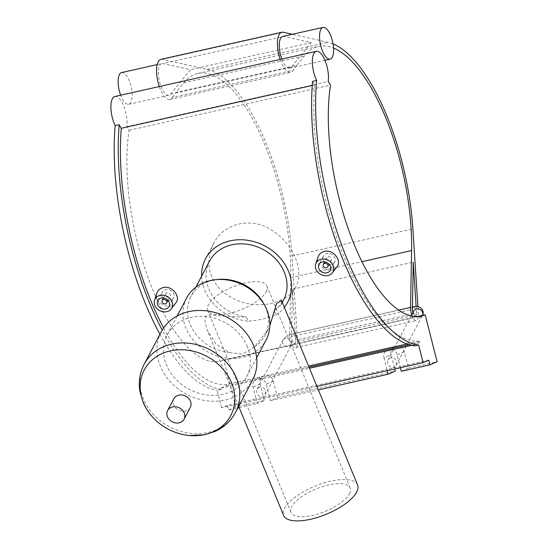 <?xml version="1.0" encoding="UTF-8"?>
<svg xmlns="http://www.w3.org/2000/svg" width="548" height="548" viewBox="0 0 548 548"><rect width="100%" height="100%" fill="white"/><g stroke="black" fill="none" stroke-linecap="round" stroke-linejoin="round"><path stroke-width="0.41" stroke-dasharray="2.74 2.06" d="M170.599 94.194L190.409 69.685L163.009 63.554L283.864 36.449L311.264 42.58L291.454 67.089L170.599 94.194A16.262 6.22 -102.6 0 1 168.989 95.27A16.262 6.22 -102.6 0 1 159.365 80.768A16.262 6.22 -102.6 0 1 161.872 63.541A16.262 6.22 -102.6 0 1 163.009 63.554M311.264 42.58L190.409 69.685M280.138 59.437A20.543 7.864 77.4 0 0 283.049 66.068A20.543 7.864 77.4 0 0 290.783 72.35A20.543 7.864 77.4 0 0 293.31 70.274L172.456 97.38A20.543 7.864 -102.6 0 1 169.928 99.455A20.543 7.864 -102.6 0 1 162.194 93.174A20.543 7.864 -102.6 0 1 159.283 86.543M160.941 59.362A20.543 7.864 -102.6 0 1 162.372 59.376L207.048 69.384A147.104 56.293 -102.6 0 1 292.016 255.964L297.55 341.397A9.138 3.5 -102.6 0 1 295.632 347.638A9.138 3.5 -102.6 0 1 291.605 343.678A9.138 3.5 -102.6 0 1 289.68 334.568L290.741 277.658A142.823 54.656 77.4 0 0 260.704 135.329A142.823 54.656 77.4 0 0 197.712 73.466A142.823 54.656 77.4 0 0 183.573 82.947L175.881 92.468L296.735 65.363L304.428 55.841A142.823 54.656 -102.6 0 1 318.566 46.361A142.823 54.656 -102.6 0 1 333.54 48.053M172.456 97.38A142.823 54.656 -102.6 0 1 175.881 92.468M416.144 306.524L416.569 313.031L295.714 340.137A4.857 1.856 -102.6 0 0 292.57 333.979A4.857 1.856 -102.6 0 0 291.536 336.513A4.857 1.856 77.4 0 0 292.557 341.349A4.857 1.856 77.4 0 0 294.694 343.452A4.857 1.856 77.4 0 0 295.714 340.137L292.413 289.241L291.536 336.513L412.391 309.408M411.76 314.805A9.138 3.5 77.4 0 0 416.487 320.532A9.138 3.5 77.4 0 0 418.405 314.292L417.912 306.654M333.047 43.922A147.104 56.293 77.4 0 0 327.91 42.271L292.276 34.291M296.735 65.363A142.823 54.656 77.4 0 0 293.31 70.274M413.425 306.873A4.857 1.856 77.4 0 1 416.569 313.031A4.857 1.856 -102.6 0 1 415.548 316.347A4.857 1.856 -102.6 0 1 412.856 312.723M283.864 36.449A16.262 6.22 77.4 0 0 282.727 36.435M281.823 59.061A16.262 6.22 77.4 0 0 289.844 68.164A16.262 6.22 77.4 0 0 291.454 67.089M259.937 386.861L257.224 388.998C254.183 394.265 262.533 400.266 265.191 394.718C266.321 389.827 264.568 387.21 259.937 386.861M390.861 357.495L388.148 359.632C385.107 364.9 393.457 370.9 396.115 365.352C397.245 360.461 395.498 357.844 390.861 357.495M401.307 371.284L408.431 368.181L404.26 351.748A7.282 6.713 -113.5 0 0 394.786 346.541A7.282 6.713 -113.5 0 0 391.128 354.693L394.759 368.989M383.997 357.796L386.984 369.53L400.115 366.585L397.129 354.851A7.282 6.713 -113.5 0 0 388.779 349.275A7.282 6.713 -113.5 0 0 387.662 349.638A7.282 6.713 -113.5 0 0 383.997 357.796L391.128 354.693M387.272 370.667L386.984 369.53L269.184 395.951L270.383 400.65L277.507 397.547L273.329 381.113A7.282 6.713 -113.5 0 0 263.862 375.907A7.282 6.713 -113.5 0 0 260.197 384.059L264.376 400.492L257.245 403.595L256.053 398.896L269.184 395.951L266.205 384.21A7.282 6.713 -113.5 0 0 257.848 378.641A7.282 6.713 -113.5 0 0 256.731 379.004A7.282 6.713 -113.5 0 0 253.073 387.155L256.053 398.896L227.372 405.328L221.673 407.808L316.963 386.436M428.796 360.152L400.115 366.585L400.403 367.722M277.507 397.547L395.3 371.126M417.377 316.545L223.762 359.968L235.688 406.924L264.376 400.492M408.431 368.181L437.112 361.749M235.688 406.924L228.564 410.027L227.372 405.328M228.564 410.027L237.853 407.945M239.195 407.644L257.245 403.595M270.383 400.65L318.381 389.881M406.938 343.973L419.7 341.116L420.001 342.274L414.295 344.754L414.596 345.925M221.673 407.808L217.2 390.197L221.228 389.292L220.926 388.121L226.632 385.641L226.338 384.484L308.558 366.043M226.632 385.641L309.024 367.167M409.103 344.719L420.001 342.274M220.926 388.121L309.476 368.263M411.534 345.377L414.295 344.754M159.941 334.287A172.113 65.863 77.4 0 0 217.2 390.197M114.881 96.503A18.68 7.145 -102.6 0 1 123.889 106.422A18.68 7.145 -102.6 0 1 126.759 126.698L129.095 130.294A142.823 54.656 77.4 0 0 151.029 285.371A142.823 54.656 77.4 0 0 219.94 361.221A142.823 54.656 77.4 0 0 223.762 359.968M292.413 289.241L413.267 262.136M121.588 72.576A16.262 6.22 -102.6 0 1 122.725 72.589A16.262 6.22 -102.6 0 1 130.972 86.043A16.262 6.22 -102.6 0 1 130.39 103.134A16.262 6.22 -102.6 0 1 128.705 104.305A16.262 6.22 -102.6 0 1 120.676 95.201M126.759 126.698L328.184 81.522M312.579 81.357A18.68 7.145 77.4 0 0 314.655 84.926L312.25 85.461M129.095 130.294L330.519 85.111M419.7 341.116A167.099 63.945 -102.6 0 1 343.918 256.608A167.099 63.945 -102.6 0 1 314.655 84.926M163.619 327.91A167.099 63.945 77.4 0 0 226.338 384.484M175.798 302.9C170.298 311.202 153.022 302.708 156.947 293.022M336.938 266.76C331.437 275.062 314.162 266.568 318.087 256.882M221.228 389.292A172.113 65.863 -102.6 0 1 162.201 330.101M328.142 256.745A2.541 2.137 27.8 0 1 330.814 257.615A2.541 2.137 27.8 0 1 331.287 260.101A2.541 2.137 27.8 0 1 328.047 260.807A2.541 2.137 27.8 0 1 326.793 257.731A2.541 2.137 27.8 0 1 328.142 256.745M329.321 264.472A6.35 5.35 -152.2 0 0 334.657 261.876A6.35 5.35 -152.2 0 0 333.479 255.663A6.35 5.35 -152.2 0 0 326.8 253.484A6.35 5.35 -152.2 0 0 323.423 255.957A6.35 5.35 -152.2 0 0 324.3 261.828M324.512 262.067A6.35 5.35 -152.2 0 0 329.006 264.437M167.003 292.885A2.541 2.137 -152.2 0 0 165.654 293.872A2.541 2.137 -152.2 0 0 166.9 296.948A2.541 2.137 -152.2 0 0 170.147 296.242A2.541 2.137 -152.2 0 0 169.674 293.755A2.541 2.137 -152.2 0 0 167.003 292.885M163.16 297.968A6.35 5.35 27.8 0 1 162.283 292.098A6.35 5.35 27.8 0 1 165.66 289.625A6.35 5.35 27.8 0 1 172.339 291.803A6.35 5.35 27.8 0 1 173.517 298.016A6.35 5.35 27.8 0 1 168.181 300.612M167.859 300.578A6.35 5.35 27.8 0 1 163.373 298.208M266.164 291.687A31.99 12.118 -22.4 0 0 266.903 285.96A31.99 12.118 -22.4 0 0 232.708 286.953A31.99 12.118 -22.4 0 0 207.747 310.346A31.99 12.118 -22.4 0 0 235.578 311.682A31.99 12.118 -22.4 0 0 266.164 291.687M349.446 493.734A31.99 12.118 -22.4 0 0 350.179 488.015A31.99 12.118 -22.4 0 0 315.984 489.001A31.99 12.118 -22.4 0 0 291.022 512.401A31.99 12.118 -22.4 0 0 318.861 513.736A31.99 12.118 -22.4 0 0 349.446 493.734M357.577 484.966A39.99 15.145 -22.4 0 0 314.833 486.206A39.99 15.145 -22.4 0 0 283.631 515.442M281.549 300.51L281.117 304.736L274.24 310.695L275.986 314.942C268.965 318.073 259.656 320.162 248.052 321.203L246.305 316.956L229.79 316.765L209.295 314.758L207.151 315.23L205.582 316.703L204.973 319.361L205.178 322.58L207.137 329.807L215.96 344.089L229.242 352.556L242.483 354.063L254.402 346.918L267.527 330.547L269.822 325.738M274.24 310.695A41.819 35.243 -152.2 0 0 283.569 300.078M209.569 261.101A41.819 35.243 -152.2 0 0 246.305 316.956M254.402 346.918A41.819 35.243 -152.2 0 0 264.924 335.492A41.819 35.243 -152.2 0 0 265.622 307.551A41.819 35.243 -152.2 0 0 263.807 303.736M217.734 279.473A41.819 35.243 -152.2 0 0 190.923 296.523A41.819 35.243 -152.2 0 0 229.242 352.556M275.986 314.942A46.464 39.155 -152.2 0 0 284.364 307.346M201.616 276.206A46.464 39.155 -152.2 0 0 248.052 321.203M284.707 298.379C289.68 295.331 293.324 291.577 295.653 287.118C304.811 271.424 293.564 243.935 272.562 230.729C252.34 216.412 223.666 222.728 213.425 243.812C205.356 261.04 208.035 276.671 221.461 290.714C236.332 302.914 253.149 307.133 271.904 303.366L284.707 298.379M186.628 298.03A44.915 37.853 -152.2 0 0 208.726 352.446A44.915 37.853 -152.2 0 0 266.109 339.883M247.429 346.768A44.915 37.853 -152.2 0 0 207.911 316.881A44.915 37.853 -152.2 0 0 167.195 334.917A44.915 37.853 -152.2 0 0 189.3 389.34A44.915 37.853 -152.2 0 0 246.682 376.777A44.915 37.853 -152.2 0 0 247.429 346.768M161.256 331.793A51.628 43.504 -152.2 0 0 186.663 394.341A51.628 43.504 -152.2 0 0 252.621 379.908M173.846 398.739A9.295 7.83 -152.2 0 0 173.689 404.945A9.295 7.83 -152.2 0 0 181.868 411.13A9.295 7.83 -152.2 0 0 190.293 407.397M285.481 338.349A4.857 4.089 -152.2 0 0 282.898 340.246A4.857 4.089 -152.2 0 0 285.426 346.199A4.857 4.089 -152.2 0 0 291.495 344.767A4.857 4.089 -152.2 0 0 290.591 340.02A4.857 4.089 -152.2 0 0 285.481 338.349M396.115 365.352L422.412 315.415A4.857 4.089 27.8 0 1 422.378 315.484A4.857 4.089 27.8 0 1 416.172 316.737A4.857 4.089 27.8 0 1 413.829 310.88C412.062 313.915 416.802 317.258 416.37 316.237L415.548 316.347M404.26 351.748L397.129 354.851M273.329 381.113L266.205 384.21M260.197 384.059L253.073 387.155M183.573 82.947L304.428 55.841M162.372 59.376L283.227 32.27M207.048 69.384L327.91 42.271M292.016 255.964L412.87 228.859M297.55 341.397L418.405 314.292M289.68 334.568L398.718 310.113M290.741 277.658L361.94 261.684M144.158 364.256A51.628 43.504 -152.2 0 0 169.565 426.81A51.628 43.504 -152.2 0 0 235.524 412.37M412.432 307.092L292.57 333.979C288.2 334.979 284.974 337.068 282.898 340.246L257.224 388.998M294.694 343.452L291.289 345.082L265.191 394.718M411.178 315.901L388.148 359.632M394.786 346.541L387.662 349.638M263.862 375.907L256.731 379.004M169.928 99.455L290.783 72.35M197.712 73.466L318.566 46.361M295.632 347.638L416.487 320.532M128.705 104.305L168.989 95.27M289.844 68.164L324.93 60.301M157.187 64.596L161.872 63.541M326.793 257.731L324.622 261.862M331.287 260.101L329.115 264.225M323.423 255.957L318.963 264.424M334.657 261.876L330.197 270.342M167.976 300.366L170.147 296.242M163.482 298.002L165.654 293.872M169.058 306.483L173.517 298.016M157.824 300.564L162.283 292.098M219.94 361.221L421.364 316.045M350.179 488.015L266.903 285.96M291.022 512.401L207.747 310.346M238.675 406.376L207.603 330.992M195.8 287.248L190.923 296.523M282.336 302.421L281.117 304.736M267.527 330.547L264.924 335.492M213.425 243.812L205.459 258.937M295.653 287.118L287.686 302.243M177.189 315.936L167.195 334.917M256.676 357.796L246.682 376.777"/><path stroke-width="0.82" d="M159.283 86.543A20.543 7.864 -102.6 0 1 160.941 59.362L281.795 32.257A20.543 7.864 77.4 0 0 280.138 59.437M333.54 48.053A142.823 54.656 -102.6 0 1 411.596 250.552L410.534 307.462A9.138 3.5 77.4 0 0 411.76 314.805M417.912 306.654L412.87 228.859A147.104 56.293 77.4 0 0 333.047 43.922M292.276 34.291L283.227 32.27A20.543 7.864 77.4 0 0 281.795 32.257M412.856 312.723A4.857 1.856 -102.6 0 1 412.391 309.408L413.267 262.136L416.144 306.524M323.012 27.4A16.262 6.22 77.4 0 0 320.505 44.628A16.262 6.22 77.4 0 0 330.129 59.129A16.262 6.22 77.4 0 0 332.937 43.326A16.262 6.22 77.4 0 0 324.149 27.414A16.262 6.22 77.4 0 0 323.012 27.4L282.727 36.435A16.262 6.22 77.4 0 0 281.823 59.061M394.759 368.989L395.3 371.126L388.176 374.229L387.272 370.667M400.403 367.722L401.307 371.284L429.988 364.852L428.796 360.152L423.097 362.632L418.624 345.021L414.596 345.925A172.113 65.863 -102.6 0 1 339.787 251.772A172.113 65.863 -102.6 0 1 312.579 81.357L316.607 80.453A172.113 65.863 77.4 0 0 343.815 250.868A172.113 65.863 77.4 0 0 418.624 345.021M429.988 364.852L437.112 361.749L425.186 314.792L417.377 316.545M237.853 407.945L239.195 407.644M318.381 389.881L388.176 374.229M308.558 366.043L406.938 343.973M309.024 367.167L409.103 344.719M309.476 368.263L411.534 345.377M316.963 386.436L423.097 362.632M425.186 314.792A142.823 54.656 -102.6 0 1 421.364 316.045A142.823 54.656 -102.6 0 1 352.46 240.195A142.823 54.656 -102.6 0 1 330.519 85.111L328.184 81.522A18.68 7.145 77.4 0 0 325.313 61.239A18.68 7.145 77.4 0 0 316.306 51.32A18.68 7.145 77.4 0 0 312.312 62.034A18.68 7.145 77.4 0 0 316.607 80.453M312.25 85.461L121.286 128.294A18.68 7.145 -102.6 0 1 119.211 124.725L115.183 125.629A172.113 65.863 77.4 0 0 159.941 334.287M115.183 125.629A18.68 7.145 -102.6 0 1 110.888 107.209A18.68 7.145 -102.6 0 1 114.881 96.503L316.306 51.32M120.676 95.201A16.262 6.22 -102.6 0 1 121.588 72.576L157.187 64.596M121.286 128.294A167.099 63.945 77.4 0 0 163.619 327.91M154.584 300.099L156.947 293.022C157.968 290.2 160.05 288.385 163.194 287.577C171.956 285.131 181.169 296.804 175.798 302.9L171.277 308.887A9.522 8.021 27.8 0 1 166.798 311.668A9.522 8.021 27.8 0 1 157.235 308.86A9.522 8.021 27.8 0 1 154.584 300.099A9.522 8.021 27.8 0 1 160.084 295.379A9.522 8.021 27.8 0 1 170.524 299.126A9.522 8.021 27.8 0 1 171.277 308.887M315.723 263.958L318.087 256.882C319.107 254.06 321.19 252.244 324.334 251.436C333.095 248.991 342.308 260.663 336.938 266.76L332.417 272.746A9.522 8.021 -152.2 0 0 331.663 262.978A9.522 8.021 -152.2 0 0 321.224 259.231A9.522 8.021 -152.2 0 0 315.723 263.958A9.522 8.021 -152.2 0 0 318.374 272.719A9.522 8.021 -152.2 0 0 327.937 275.528A9.522 8.021 -152.2 0 0 332.417 272.746M162.201 330.101A172.113 65.863 -102.6 0 1 119.211 124.725M324.642 263.396A2.541 2.137 27.8 0 1 327.314 264.266A2.541 2.137 27.8 0 1 327.786 266.753A2.541 2.137 27.8 0 1 324.539 267.458A2.541 2.137 27.8 0 1 323.293 264.383A2.541 2.137 27.8 0 1 324.642 263.396M322.34 261.951A6.35 5.35 27.8 0 1 329.019 264.129A6.35 5.35 27.8 0 1 330.197 270.342A6.35 5.35 27.8 0 1 322.087 272.116A6.35 5.35 27.8 0 1 318.963 264.424A6.35 5.35 27.8 0 1 322.34 261.951M163.503 299.537A2.541 2.137 27.8 0 1 166.174 300.407A2.541 2.137 27.8 0 1 166.647 302.893A2.541 2.137 27.8 0 1 163.4 303.599A2.541 2.137 27.8 0 1 162.153 300.523A2.541 2.137 27.8 0 1 163.503 299.537M161.201 298.091A6.35 5.35 27.8 0 1 167.88 300.27A6.35 5.35 27.8 0 1 169.058 306.483A6.35 5.35 27.8 0 1 160.948 308.257A6.35 5.35 27.8 0 1 157.824 300.564A6.35 5.35 27.8 0 1 161.201 298.091M238.675 406.376L283.631 515.442A39.99 15.145 -22.4 0 0 310.572 519.257A39.99 15.145 -22.4 0 0 357.577 484.966L281.549 300.51L276.582 303.517L269.822 325.738M282.336 302.421L283.569 300.078A41.819 35.243 -152.2 0 0 262.992 249.409A41.819 35.243 -152.2 0 0 209.569 261.101L195.8 287.248M256.676 357.796L266.109 339.883A44.915 37.853 -152.2 0 0 266.855 309.873A44.915 37.853 -152.2 0 0 264.91 305.777L263.807 303.736A41.819 35.243 -152.2 0 0 217.734 279.473L215.426 279.72A44.915 37.853 -152.2 0 0 186.628 298.03L177.189 315.936M284.364 307.346A46.464 39.155 -152.2 0 0 287.686 302.243A46.464 39.155 -152.2 0 0 264.814 245.942A46.464 39.155 -152.2 0 0 205.459 258.937A46.464 39.155 -152.2 0 0 201.616 276.206M264.91 305.777A44.915 37.853 -152.2 0 0 215.426 279.72M235.524 412.37L252.621 379.908A51.628 43.504 -152.2 0 0 253.477 345.411A51.628 43.504 -152.2 0 0 208.055 311.059A51.628 43.504 -152.2 0 0 161.256 331.793L144.158 364.256C139.726 372.9 138.336 382.1 139.993 391.854L143.192 402.527C146.467 410.034 151.303 416.535 157.701 422.022C166.873 429.735 177.367 434.235 189.176 435.523L204.336 434.852L215.323 431.324C224.207 427.173 230.941 420.85 235.524 412.37A51.628 43.504 -152.2 0 0 236.38 377.873A51.628 43.504 -152.2 0 0 190.957 343.521A51.628 43.504 -152.2 0 0 144.158 364.256M184.073 419.206L190.293 407.397A9.295 7.83 -152.2 0 0 190.444 401.191A9.295 7.83 -152.2 0 0 182.272 395.005A9.295 7.83 -152.2 0 0 173.846 398.739L167.633 410.541A9.295 7.83 -152.2 0 0 172.202 421.802A9.295 7.83 -152.2 0 0 184.073 419.206A9.295 7.83 -152.2 0 0 184.231 412.993A9.295 7.83 -152.2 0 0 176.052 406.815A9.295 7.83 -152.2 0 0 167.633 410.541M411.178 315.901L413.829 310.88A4.857 4.089 27.8 0 1 416.411 308.983A4.857 4.089 27.8 0 1 421.522 310.654A4.857 4.089 27.8 0 1 422.419 315.401A4.857 4.089 27.8 0 1 422.412 315.415L422.412 315.415C425.481 310.284 418.864 304.421 413.425 306.873A4.857 1.856 77.4 0 0 412.391 309.408M398.718 310.113L410.534 307.462M361.94 261.684L411.596 250.552M143.418 402.629A48.909 41.216 -152.2 0 0 204.76 434.591A48.909 41.216 -152.2 0 0 231.599 382.853A48.909 41.216 -152.2 0 0 170.257 350.891A48.909 41.216 -152.2 0 0 143.418 402.629M412.432 307.092L413.425 306.873M324.93 60.301L330.129 59.129M324.622 261.862L323.293 264.383M329.115 264.225L327.786 266.753M166.647 302.893L167.976 300.366M162.153 300.523L163.482 298.002"/></g></svg>
